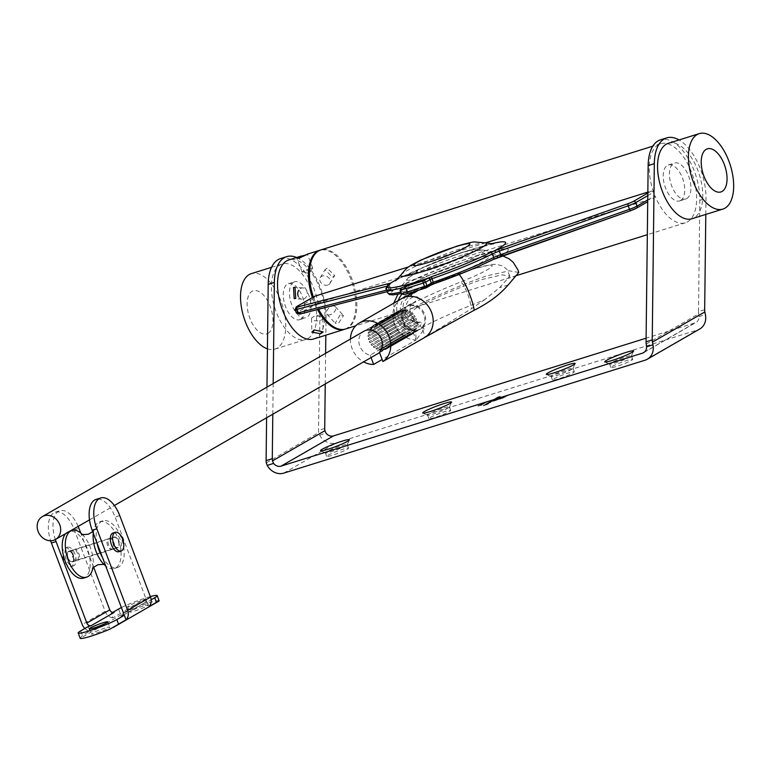 <?xml version="1.0" encoding="UTF-8"?>
<svg xmlns="http://www.w3.org/2000/svg" width="772" height="772" viewBox="0 0 772 772"><rect width="100%" height="100%" fill="white"/><g stroke="black" fill="none" stroke-linecap="round" stroke-linejoin="round"><path stroke-width="0.58" stroke-dasharray="3.86 2.9" d="M686.781 198.549A18.827 9.621 72.6 0 0 689.01 177.126A18.827 9.621 72.6 0 0 674.545 163.046A18.827 9.621 72.6 0 0 673.531 163.49A18.827 9.621 72.6 0 0 671.312 184.904A18.827 9.621 72.6 0 0 685.777 198.993A18.827 9.621 72.6 0 0 686.781 198.549M680.605 200.479A18.827 9.621 72.6 0 0 682.834 179.065A18.827 9.621 72.6 0 0 668.369 164.976A18.827 9.621 72.6 0 0 667.355 165.42A18.827 9.621 72.6 0 0 665.126 186.834A18.827 9.621 72.6 0 0 679.601 200.923A18.827 9.621 72.6 0 0 680.605 200.479M293.572 282.253A18.827 9.621 -107.4 0 1 294.586 281.809A18.827 9.621 -107.4 0 1 309.051 295.898A18.827 9.621 -107.4 0 1 306.822 317.311A18.827 9.621 -107.4 0 1 305.818 317.755A18.827 9.621 -107.4 0 1 291.353 303.666A18.827 9.621 -107.4 0 1 293.572 282.253M300.646 319.241A18.827 9.621 72.6 0 0 302.875 297.828A18.827 9.621 72.6 0 0 288.41 283.739A18.827 9.621 72.6 0 0 287.396 284.183A18.827 9.621 72.6 0 0 285.167 305.596A18.827 9.621 72.6 0 0 299.642 319.685A18.827 9.621 72.6 0 0 300.646 319.241M610.913 362.917A11.676 1.139 -20.7 0 0 609.571 364.046A11.676 1.139 -20.7 0 0 609.658 364.133A11.676 1.139 -20.7 0 0 615.226 362.956A11.676 1.139 -20.7 0 0 630.068 356.925A11.676 1.139 -20.7 0 0 631.39 355.921A11.676 1.139 -20.7 0 0 631.409 355.796A11.676 1.139 -20.7 0 0 625.754 356.886A11.676 1.139 -20.7 0 0 610.913 362.917M552.482 375.404A11.676 1.139 -20.7 0 0 551.131 376.543A11.676 1.139 -20.7 0 0 551.227 376.62A11.676 1.139 -20.7 0 0 556.795 375.443A11.676 1.139 -20.7 0 0 571.627 369.421A11.676 1.139 -20.7 0 0 572.959 368.408A11.676 1.139 -20.7 0 0 572.969 368.283A11.676 1.139 -20.7 0 0 567.314 369.383A11.676 1.139 -20.7 0 0 552.482 375.404M428.914 414.024A11.676 1.139 -20.7 0 0 427.572 415.162A11.676 1.139 -20.7 0 0 427.659 415.249A11.676 1.139 -20.7 0 0 433.227 414.072A11.676 1.139 -20.7 0 0 448.069 408.041A11.676 1.139 -20.7 0 0 449.4 407.037A11.676 1.139 -20.7 0 0 449.41 406.912A11.676 1.139 -20.7 0 0 443.755 408.002A11.676 1.139 -20.7 0 0 428.914 414.024M326.71 451.745A11.676 1.139 -20.7 0 0 325.369 452.875A11.676 1.139 -20.7 0 0 325.466 452.961A11.676 1.139 -20.7 0 0 331.034 451.784A11.676 1.139 -20.7 0 0 345.866 445.762A11.676 1.139 -20.7 0 0 347.197 444.749A11.676 1.139 -20.7 0 0 347.207 444.624A11.676 1.139 -20.7 0 0 341.552 445.724A11.676 1.139 -20.7 0 0 326.71 451.745M328.042 455.248A11.676 1.139 159.3 0 1 340.134 450.134A11.676 1.139 159.3 0 1 348.539 448.136A11.676 1.139 159.3 0 1 347.188 449.265A11.676 1.139 159.3 0 1 335.096 454.38A11.676 1.139 159.3 0 1 326.701 456.387A11.676 1.139 159.3 0 1 328.042 455.248M612.235 366.42A11.676 1.139 159.3 0 1 624.336 361.306A11.676 1.139 159.3 0 1 632.731 359.298A11.676 1.139 159.3 0 1 631.39 360.437A11.676 1.139 159.3 0 1 619.289 365.552A11.676 1.139 159.3 0 1 610.893 367.549A11.676 1.139 159.3 0 1 612.235 366.42M430.236 417.536A11.676 1.139 159.3 0 1 442.337 412.412A11.676 1.139 159.3 0 1 450.732 410.414A11.676 1.139 159.3 0 1 449.391 411.544A11.676 1.139 159.3 0 1 437.29 416.668A11.676 1.139 159.3 0 1 428.894 418.665A11.676 1.139 159.3 0 1 430.236 417.536M553.804 378.907A11.676 1.139 159.3 0 1 565.895 373.793A11.676 1.139 159.3 0 1 574.3 371.795A11.676 1.139 159.3 0 1 572.959 372.924A11.676 1.139 159.3 0 1 560.858 378.048A11.676 1.139 159.3 0 1 552.462 380.046A11.676 1.139 159.3 0 1 553.804 378.907M280.545 258.581A45.181 23.092 -107.4 0 1 306.86 274.928A45.181 23.092 -107.4 0 1 319.859 319.077L318.537 430.38A7.527 3.85 72.6 0 0 318.73 432.619L319.637 435.167A15.064 12.863 -120 0 0 336.158 442.906L697.589 329.933A15.064 12.863 60 0 0 699.808 328.968M296.651 257.491A45.181 23.092 -107.4 0 1 326.035 317.147L325.823 335.173M485.221 402.83L481.226 404.335L485.221 402.83M481.091 403.978L483.426 403.129L483.812 403.65L485.646 402.492L481.226 404.335M487.016 403.631L491.204 402.328L486.814 403.756M491.349 401.768L488.222 402.926L491.349 401.768M493.009 400.88L489.477 401.787L493.279 400.398L494.398 399.751L491.918 400.378L494.003 399.886L490.596 401.141L493.009 400.88L488.087 402.579L488.917 402.936L493.665 400.224L490.731 401.498L493.134 401.208M496.415 398.854L493.26 400.021L496.415 398.854M496.83 398.333L493.125 399.674L493.955 400.031L496.965 398.69M494.842 399.124L498.509 397.812L494.64 399.24M494.514 398.883L496.078 398.41M495.952 398.053L497.969 397.599L496.753 398.516M496.743 398.024L500.41 396.721L496.541 398.14M496.406 397.792L497.979 397.31M497.853 396.962L499.87 396.499L498.654 397.416M480.686 405.068L477.897 405.821L481.593 404.547L481.921 404.953L480.618 405.541L482.336 404.827L478.032 406.168L481.786 404.605L480.821 405.425M482.336 404.827L481.796 404.432L482.336 404.827M494.534 400.099L493.54 399.877L494.534 400.099M493.472 400.34L494.003 399.886L493.472 400.34M486.987 403.476L485.405 404.123L488.579 402.955L485.54 404.47L487.441 404.046L488.715 403.302L486.389 404.374L485.752 404.017L487.113 403.824M485.54 404.47L486.254 404.47L485.54 404.47M488.637 403.505L488.579 402.955L488.637 403.505M502.205 398.42L507.667 395.679L497.583 399.066L506.48 396.161L504.55 397.271L494.958 400.639L503.537 397.58L505.033 396.76L500.507 398.178L493.781 401.122L503.991 397.686M486.929 402.038L483.262 403.187L486.582 402.241M480.686 404.335L484.083 403.824L479.769 405.175L484.083 403.824L483.523 403.438L480.811 404.692M479.769 405.175L480.271 405.213L479.769 405.175M481.834 404.605L482.239 404.181L481.699 404.277M483.59 405.609L487.47 404.451L483.388 405.725M704.672 309.688L698.496 311.618A7.527 3.85 72.6 0 0 698.689 313.857L699.007 316.597A7.527 6.427 60 0 1 696.045 322.445A7.527 6.427 60 0 1 694.935 322.928L646.096 338.194M705.801 214.423L705.994 198.385A45.181 23.092 72.6 0 0 679.032 139.944M698.496 311.618L699.818 200.315A45.181 23.092 72.6 0 0 686.819 156.166A45.181 23.092 72.6 0 0 660.504 139.819M272.805 414.197L273.172 383.559M325.601 353.335L325.244 383.964M266.61 417.768L266.967 387.129M493.125 399.674L493.819 399.684L493.125 399.674M493.501 399.549L495.991 399.163L493.501 399.549M495.334 398.806L495.991 399.163L495.334 398.806M498.374 397.464L497.477 397.58L498.374 397.464M496.628 398.169L494.707 398.767M500.275 396.364L499.378 396.49L500.275 396.364M498.529 397.069L496.608 397.677M488.087 402.579L488.782 402.579L488.087 402.579M488.464 402.453L490.953 402.067L488.464 402.453M490.297 401.71L490.953 402.067L490.297 401.71M486.678 403.399L491.002 402.444M491.069 401.971L486.881 403.283M486.254 404.017L485.752 404.017L486.254 404.017M486.64 403.891L487.885 403.177L486.775 404.248L488.28 403.611L486.775 404.248M503.855 397.339L505.313 397.04M505.187 396.683L507.667 395.679M507.532 395.332L501.24 397.686M501.105 397.339L499.378 398.333M499.252 397.985L497.583 399.066M497.448 398.709L496.126 399.771M495.991 399.413L495.74 399.993M495.605 399.645L496.502 399.751M496.367 399.404L496.888 399.529M496.753 399.182L498.616 398.728M498.48 398.381L500.816 397.937M500.69 397.58L506.48 396.161M506.345 395.814L504.55 397.271M504.425 396.924L502.823 398.072M502.688 397.725L500.623 398.873M500.497 398.516L494.958 400.639M494.833 400.292L495.537 400.311M495.402 399.964L500.034 398.902M499.899 398.555L501.366 398.468M501.231 398.111L502.524 398.024M502.398 397.667L503.537 397.58M503.402 397.233L504.396 397.126M504.27 396.779L505.033 396.76M504.898 396.412L504.039 397.069M503.913 396.721L503.315 397.493M503.18 397.136L502.823 397.744M502.688 397.397L502.234 398.005M502.099 397.648L501.53 398.265M501.404 397.918L500.777 398.516M500.642 398.169L499.87 398.806M499.735 398.448L501.482 397.87M501.356 397.522L500.507 398.178M500.372 397.821L498.886 399.105M498.76 398.757L495.363 400.205M495.228 399.857L493.781 401.122M493.646 400.774L500.208 399.114M500.073 398.757L502.07 398.062M486.447 401.894L487.132 402.029M486.997 401.681L487.547 401.797M487.412 401.44L483.465 403.071M483.127 402.839L486.794 401.691M483.156 403.273L483.677 403.293L483.156 403.273M485.212 402.627L483.745 403.476L485.212 402.627M482.346 403.881L481.699 403.978L482.346 403.881M480.059 404.692L481.931 404.489L480.059 404.692M482.21 404.017L483.648 403.959L482.21 404.017M483.253 405.377L487.47 404.451M487.344 404.094L488.57 403.814M488.329 403.109L488.145 403.949M488.02 403.602L487.257 404.46M487.122 404.113L485.993 404.856M485.868 404.509L486.891 404.345M486.756 403.988L486.476 404.47M486.341 404.123L485.578 404.991M485.443 404.634L483.455 405.261M668.369 143.283A39.536 20.207 -107.4 0 1 698.747 172.851A39.536 20.207 -107.4 0 1 694.067 217.829A39.536 20.207 -107.4 0 1 691.953 218.756M267.99 333.369A22.591 11.551 72.6 0 0 270.229 306.465A22.591 11.551 72.6 0 0 252.097 291.305A22.591 11.551 72.6 0 0 249.858 318.209A22.591 11.551 72.6 0 0 267.99 333.369M267.421 348.828A39.536 20.207 72.6 0 0 274.928 349.108A39.536 20.207 72.6 0 0 277.042 348.172A39.536 20.207 72.6 0 0 281.712 303.203A39.536 20.207 72.6 0 0 251.334 273.635M307.932 338.522A39.536 20.207 72.6 0 0 312.602 293.553A39.536 20.207 72.6 0 0 282.224 263.976A39.536 20.207 72.6 0 0 280.111 264.902A39.536 20.207 72.6 0 0 275.44 309.881A39.536 20.207 72.6 0 0 305.818 339.448A39.536 20.207 72.6 0 0 307.932 338.522M298.291 296.323A5.645 4.757 -85.7 0 0 302.084 299.198A5.645 4.757 -85.7 0 0 303.608 299.015A5.645 4.757 -85.7 0 0 307.256 293.013A5.645 4.757 -85.7 0 0 302.933 287.927A5.645 4.757 -85.7 0 0 301.408 288.11A5.645 4.757 -85.7 0 0 298.687 290.311M313.963 316.607A5.645 2.393 178.8 0 0 313.596 316.732A5.645 2.393 178.8 0 0 311.55 318.633A5.645 2.393 178.8 0 0 314.6 320.679A5.645 2.393 178.8 0 0 320.419 320.409A5.645 2.393 178.8 0 0 322.841 318.392A5.645 2.393 178.8 0 0 320.708 316.578A5.645 2.393 178.8 0 0 313.963 316.607M330.271 314.735A5.645 3.281 137.5 0 1 326.99 314.272A5.645 3.281 137.5 0 1 327.367 309.919A5.645 3.281 137.5 0 1 332.057 306.185A5.645 3.281 137.5 0 1 335.328 306.648A5.645 3.281 137.5 0 1 334.961 311A5.645 3.281 137.5 0 1 330.271 314.735M340.114 314.995L335.193 323.227L338.329 323.545L343.521 315.594L340.114 314.995M327.791 285.08A5.645 4.42 30.9 0 1 321.49 283.285A5.645 4.42 30.9 0 1 320.264 277.63A5.645 4.42 30.9 0 1 322.435 275.99A5.645 4.42 30.9 0 1 328.727 277.785A5.645 4.42 30.9 0 1 329.953 283.44A5.645 4.42 30.9 0 1 327.791 285.08M327.125 268.135L325.002 269.717L332.481 277.235L334.691 275.517L327.125 268.135M309.948 268.627A5.645 0.55 -20.7 0 0 304.631 270.625A5.645 0.55 -20.7 0 0 302.122 272.091A5.645 0.55 -20.7 0 0 302.219 272.149A5.645 0.55 -20.7 0 0 304.853 271.561A5.645 0.55 -20.7 0 0 312.65 268.212A5.645 0.55 -20.7 0 0 312.689 268.096A5.645 0.55 -20.7 0 0 309.948 268.627M313.586 338.995A41.418 21.172 72.6 0 0 315.796 338.02A41.418 21.172 72.6 0 0 320.698 290.909A41.418 21.172 72.6 0 0 288.873 259.923M312.38 297.558A41.418 21.172 72.6 0 0 317.514 309.553M344.988 329.161A41.418 21.172 72.6 0 0 346.696 328.361A41.418 21.172 72.6 0 0 351.762 281.751A41.418 21.172 72.6 0 0 320.283 250.118M647.737 199.938L654.965 195.779A41.418 21.172 72.6 0 0 685.304 222.809A41.418 21.172 72.6 0 0 691.625 172.503A41.418 21.172 72.6 0 0 660.591 143.737A41.418 21.172 72.6 0 0 653.633 192.267L647.795 195.644M345.509 329.017A41.418 21.172 72.6 0 0 351.82 278.721A41.418 21.172 72.6 0 0 320.795 249.945M313.335 297.008A41.418 21.172 72.6 0 0 313.837 298.484L314.773 296.216M647.824 193.077L651.491 190.964L647.833 192.112M485.636 242.804L408.842 266.813M651.491 190.964L653.633 192.267M654.965 195.779L654.135 197.979L317.427 303.222L315.159 301.987A41.418 21.172 72.6 0 0 318.575 309.282M647.718 201.714L636.176 208.334M404.451 294.634L409.199 291.855L408.234 291.787A62.03 6.051 159.3 0 1 393.054 290.812L393.035 290.291A1.882 1.814 -90.2 0 1 392.379 290.417L392.379 290.417A1.882 1.814 -90.2 0 1 390.68 289.22L390.622 289.654A64.008 6.244 -20.7 0 0 387.805 293.003M386.714 290.118L389.03 289.519A7.527 0.733 159.3 0 1 390.68 289.22L389.358 285.717A1.882 1.814 -90.2 0 1 389.31 284.472M386.473 289.49A64.008 6.244 159.3 0 1 389.3 286.151L389.358 285.717A7.527 0.733 -20.7 0 0 387.708 286.016L387.496 286.074M431.075 285.022A64.008 6.244 -20.7 0 1 419.505 288.805A64.008 6.244 -20.7 0 1 409.199 291.855A1.882 1.814 48.5 0 1 406.815 290.706L404.962 287.155A64.008 6.244 159.3 0 1 400.822 288.217M400.07 290.34L405.31 287.319L406.815 290.706L406.294 290.668A64.008 6.244 -20.7 0 1 400.716 292.067M405.667 285.389A1.882 1.612 60 0 0 405.31 287.319L404.962 287.155A1.882 1.341 -105 0 1 404.837 285.833M406.024 285.138L405.966 285.196A1.882 1.814 48.5 0 0 405.493 287.203L404.962 287.155M408.234 291.787A1.882 1.341 -105 0 1 407.992 291.893L405.522 287.136L405.966 285.196A1.882 1.814 48.5 0 1 405.985 285.167M414.709 321.596L424.098 329.393L416.089 339.969L415.683 330.937L405.532 328.775L402.473 318.016C403.602 314.156 406.641 311 411.582 308.53L419.669 306.002C414.4 308.578 411.495 311.705 410.955 315.372L414.68 321.432A48.954 4.777 -20.7 0 0 414.709 321.596A48.954 4.777 -20.7 0 0 416.04 322.146A48.954 4.777 -20.7 0 0 417.372 322.136A79.159 7.72 159.3 0 1 419.524 322.117A79.159 7.72 159.3 0 1 421.686 323.005A79.159 7.72 159.3 0 1 412.576 330.686L370.145 355.149A13.182 11.252 60 0 1 359.781 345.991A13.182 11.252 60 0 1 364.008 331.198L373.175 325.919A13.182 11.252 -120 0 0 372.683 326.218L398.477 311.348A13.182 11.252 60 0 1 398.97 311.039A13.182 11.252 60 0 1 399.491 310.769L398.477 311.348M419.669 306.002C438.274 296.361 459.089 287.522 482.104 279.474L502.089 274.842L509.877 276.067L499.658 287.638L484.97 299.459A48.954 4.777 159.3 0 1 470.544 305.509A79.159 7.72 -20.7 0 0 421.85 327.791L379.409 352.254M484.97 299.459L471.702 308.588L425.353 337.075L421.85 327.791A13.182 11.252 60 0 0 423.838 314.773A13.182 11.252 60 0 0 408.388 305.886A13.182 11.252 -120 0 0 406.439 306.735A13.182 11.252 -120 0 0 402.212 321.538A13.182 11.252 -120 0 0 412.576 330.686L416.089 339.969L382.159 359.52M518.745 272.468L509.298 270.827L486.013 276.077C458.172 286.026 433.362 296.834 411.582 308.53M350.43 339.024A22.591 19.29 -120 0 0 352.051 348.413A22.591 19.29 60 0 0 363.593 361.856M370.145 355.149L371.052 357.561M395.119 314.715L369.585 329.499A13.182 11.252 -120 0 0 369.026 330.58L369.479 329.451L394.974 314.754L394.83 315.709A13.182 11.252 60 0 1 395.38 314.629M394.83 315.709L369.026 330.58L369.479 329.451M394.974 314.754L394.646 315.632L369.093 330.358M396.904 312.428L371.371 327.251A13.182 11.252 -120 0 0 370.56 328.11L371.11 327.145L396.576 312.467L396.364 313.239A13.182 11.252 60 0 1 397.175 312.38M396.364 313.239L370.56 328.11L371.11 327.145M396.576 312.467L370.666 327.878M373.687 325.639A13.182 11.252 -120 0 0 373.175 325.919L399.491 310.769L373.667 325.504M372.683 326.218L373.272 325.437M398.728 310.769L372.818 325.996M376.389 324.761A13.182 11.252 -120 0 0 375.24 325.022L401.035 310.151A13.182 11.252 60 0 1 402.183 309.881L376.379 324.587M401.286 309.755L375.829 324.433M379.293 324.665A13.182 11.252 -120 0 0 378.077 324.607L379.293 324.665L405.097 309.794L403.881 309.736A13.182 11.252 60 0 1 405.097 309.794L379.313 324.472M404.084 309.504L378.618 324.182M382.237 325.369A13.182 11.252 -120 0 0 381.03 324.983L382.237 325.369L408.031 310.498L406.834 310.112A13.182 11.252 60 0 1 408.031 310.498L382.285 325.157M406.95 310.026L381.474 324.713M385.016 326.826A13.182 11.252 -120 0 0 383.896 326.141L385.016 326.826L410.81 311.956L409.7 311.27A13.182 11.252 60 0 1 410.81 311.956L385.093 326.604M391.462 337.769A13.182 11.252 -120 0 0 391.269 336.457L417.073 321.577A13.182 11.252 60 0 1 417.256 322.899L417.073 321.577L391.52 336.476L391.462 337.769L417.256 322.899L391.674 337.596M390.999 342.681L390.584 343.839A13.182 11.252 -120 0 0 390.999 342.681L416.803 327.801A13.182 11.252 60 0 1 416.388 328.968L391.028 343.656M390.584 343.839L416.397 329.007L416.803 327.801L391.201 342.749L390.844 343.733L416.397 329.007M387.949 347.583L413.753 332.703A13.182 11.252 60 0 1 412.837 333.436L387.033 348.307A13.182 11.252 -120 0 0 387.949 347.583L387.033 348.307M375.24 325.022L400.967 310.083M381.03 324.983L406.815 310.103M387.467 328.94A13.182 11.252 -120 0 0 386.502 328.003L412.306 313.123A13.182 11.252 60 0 1 413.271 314.069L412.306 313.123L386.772 327.917L387.467 328.94L413.271 314.069L387.583 328.718M390.796 334.594A13.182 11.252 -120 0 0 390.314 333.321L416.118 318.45A13.182 11.252 60 0 1 416.59 319.724L416.118 318.45L390.574 333.321L390.796 334.594L416.59 319.724L390.979 334.392M389.435 331.584A13.182 11.252 -120 0 0 388.692 330.445L414.487 315.574A13.182 11.252 60 0 1 415.23 316.713L414.487 315.574L388.963 330.397L389.435 331.584L415.23 316.713L389.59 331.371M383.896 326.141L409.7 311.27L384.157 326.016M378.077 324.607L403.843 309.688M410.308 334.691L384.514 349.562A13.182 11.252 -120 0 0 385.595 349.137L411.399 334.266A13.182 11.252 60 0 1 410.308 334.691L411.399 334.266M389.792 345.383L415.597 330.512A13.182 11.252 60 0 1 414.902 331.487L415.597 330.512L414.931 331.564L389.107 346.358A13.182 11.252 -120 0 0 389.792 345.383L389.107 346.358M391.385 340.915A13.182 11.252 -120 0 0 391.51 339.641L417.305 324.761A13.182 11.252 60 0 1 417.189 326.045L417.305 324.761L391.732 339.69L391.385 340.915L417.189 326.045L391.636 340.78M418.511 329.933A13.182 11.252 -120 0 0 420.45 329.084A13.182 11.252 -120 0 0 424.204 313.142A13.182 11.252 -120 0 0 409.237 305.394A13.182 11.252 -120 0 0 407.288 306.243A13.182 11.252 -120 0 0 403.544 322.185A13.182 11.252 -120 0 0 418.511 329.933M405.377 335.386L379.892 350.073L378.734 349.745A13.182 11.252 -120 0 0 379.959 349.967L405.754 335.096A13.182 11.252 60 0 1 404.538 334.874L405.754 335.096M379.978 349.996L405.532 335.27L404.509 335.077L378.734 349.745L404.538 334.874M399.8 332.906L374.266 347.68L373.214 346.85A13.182 11.252 -120 0 0 374.266 347.68L400.06 332.8A13.182 11.252 60 0 1 399.018 331.979L400.06 332.8M398.921 332.211L373.214 346.85L399.018 331.979M395.467 327.975L369.933 342.826L369.315 341.61A13.182 11.252 -120 0 0 369.933 342.826L395.727 327.955A13.182 11.252 60 0 1 395.119 326.739L395.727 327.955M394.946 326.952L369.315 341.61L395.119 326.739M393.595 321.702L368.032 336.611L367.993 335.309A13.182 11.252 -120 0 0 368.032 336.611L393.826 321.741A13.182 11.252 60 0 1 393.797 320.428L393.826 321.741M393.566 320.592L367.993 335.309L393.797 320.428M368.427 332.221L393.981 317.495L393.749 318.537L368.167 333.475L368.437 332.24A13.182 11.252 -120 0 0 368.167 333.475L393.961 318.604A13.182 11.252 60 0 1 394.231 317.369L368.379 332.25L394.231 317.369M394.174 324.915L368.63 339.796L368.292 338.493A13.182 11.252 -120 0 0 368.63 339.796L394.434 324.925A13.182 11.252 60 0 1 394.096 323.622L394.434 324.925M393.894 323.806L368.292 338.493L394.096 323.622M397.377 330.696L371.853 345.509L370.994 344.457A13.182 11.252 -120 0 0 371.853 345.509L397.648 330.638A13.182 11.252 60 0 1 396.789 329.586L397.648 330.638M396.654 329.808L370.994 344.457L396.789 329.586M402.579 334.459L377.025 349.195L375.858 348.654A13.182 11.252 -120 0 0 377.025 349.195L402.82 334.324A13.182 11.252 60 0 1 401.652 333.784L402.82 334.324M401.594 334.006L375.858 348.654L401.652 333.784M407.491 335.183L381.686 350.054L382.931 350.005L381.686 350.054A13.182 11.252 -120 0 0 382.873 349.948L408.678 335.077A13.182 11.252 60 0 1 407.491 335.183L408.678 335.077M381.928 350.092L407.481 335.366L382.931 350.005M384.765 349.571L411.244 334.479L385.691 349.214M413.628 332.935L387.303 348.278L412.856 333.552M415.51 330.734L389.377 346.29L414.931 331.564M72.597 554.75A9.795 5.008 72.6 0 0 65.263 547.946A9.795 5.008 72.6 0 0 63.767 559.835A9.795 5.008 72.6 0 0 71.101 566.638A9.795 5.008 72.6 0 0 72.597 554.75M74.913 554.026A9.795 5.008 72.6 0 0 67.579 547.223A9.795 5.008 72.6 0 0 66.083 559.111A9.795 5.008 72.6 0 0 73.417 565.915A9.795 5.008 72.6 0 0 74.913 554.026M68.119 557.934A5.269 2.692 -107.4 0 1 68.93 551.536A5.269 2.692 -107.4 0 1 72.877 555.193A5.269 2.692 -107.4 0 1 72.066 561.601A5.269 2.692 -107.4 0 1 68.119 557.934M113.532 543.739A5.269 2.692 -107.4 0 1 114.333 537.341A5.269 2.692 -107.4 0 1 118.28 541.008A5.269 2.692 -107.4 0 1 117.479 547.406A5.269 2.692 -107.4 0 1 113.532 543.739M118.83 551.719A9.795 5.008 72.6 0 0 120.326 539.831A9.795 5.008 72.6 0 0 112.992 533.027M118.454 540.902A5.645 2.885 -107.4 0 1 117.595 547.763A5.645 2.885 -107.4 0 1 113.359 543.845A5.645 2.885 -107.4 0 1 114.227 536.984A5.645 2.885 -107.4 0 1 118.454 540.902M113.822 542.349A5.645 2.885 -107.4 0 1 112.963 549.21A5.645 2.885 -107.4 0 1 108.727 545.293A5.645 2.885 -107.4 0 1 109.585 538.431A5.645 2.885 -107.4 0 1 113.822 542.349M72.587 556.583A5.645 2.885 72.6 0 0 76.814 560.511A5.645 2.885 72.6 0 0 77.683 553.649A5.645 2.885 72.6 0 0 73.446 549.732A5.645 2.885 72.6 0 0 72.587 556.583M67.955 558.031A5.645 2.885 72.6 0 0 72.182 561.958A5.645 2.885 72.6 0 0 73.041 555.097A5.645 2.885 72.6 0 0 68.814 551.179A5.645 2.885 72.6 0 0 67.955 558.031M105.011 628.041A9.795 0.955 -20.7 0 0 95.786 631.515A9.795 0.955 -20.7 0 0 91.443 634.053A9.795 0.955 -20.7 0 0 96.182 633.136A9.795 0.955 -20.7 0 0 105.407 629.663A9.795 0.955 -20.7 0 0 109.759 627.125A9.795 0.955 -20.7 0 0 105.011 628.041M143.206 606.03A9.795 0.955 -20.7 0 0 133.981 609.504A9.795 0.955 -20.7 0 0 129.638 612.032A9.795 0.955 -20.7 0 0 134.376 611.115A9.795 0.955 -20.7 0 0 143.602 607.641A9.795 0.955 -20.7 0 0 147.954 605.113A9.795 0.955 -20.7 0 0 143.206 606.03M141.218 600.77A9.795 0.955 -20.7 0 0 131.993 604.244A9.795 0.955 -20.7 0 0 127.65 606.773A9.795 0.955 -20.7 0 0 132.388 605.856A9.795 0.955 -20.7 0 0 141.614 602.382A9.795 0.955 -20.7 0 0 145.966 599.854A9.795 0.955 -20.7 0 0 141.218 600.77M150.337 596.573A22.031 2.152 -20.7 0 0 146.564 597.692A22.031 2.152 -20.7 0 0 121.407 607.554M159.215 600.867L159.157 600.79A22.031 2.152 -20.7 0 0 148.552 602.951A22.031 2.152 -20.7 0 0 129.194 610.15L120.278 613.586L112.808 617.889L111.091 613.364L114.188 612.399M88.182 626.574L89.89 631.1L82.421 635.404L80.23 638.376L129.194 610.15M148.948 606.599L147.24 602.073L151.177 599.796M122.275 615.641L144.152 603.038L147.24 602.073M112.664 612.466L111.091 613.364M144.152 603.038A3.763 3.213 -120 0 0 144.702 602.787A3.763 3.213 -120 0 0 145.908 598.561L115.115 517.057A25.418 12.989 72.6 0 0 96.075 499.407M84.833 628.504A9.409 8.038 -120 0 0 89.89 631.1M78.175 526.379A25.418 12.989 72.6 0 0 59.936 510.707A25.418 12.989 72.6 0 0 55.343 539.541M112.808 617.889A9.409 8.038 60 0 1 105.137 611.308L74.344 529.804A25.418 12.989 72.6 0 0 55.294 512.154A25.418 12.989 72.6 0 0 50.634 540.757M93.673 567.266L80.713 532.96M82.141 534.224A24.472 12.506 -107.4 0 1 84.322 536.617A24.472 12.506 -107.4 0 1 90.334 547.454A24.472 12.506 -107.4 0 1 93.219 565.094A24.472 12.506 -107.4 0 1 92.794 568.298M65.697 533.577A24.472 12.506 -107.4 0 1 68.911 531.416A24.472 12.506 -107.4 0 1 87.246 548.419A24.472 12.506 -107.4 0 1 83.511 578.141M93.258 533.056A24.472 12.506 -107.4 0 1 99.8 521.766A24.472 12.506 -107.4 0 1 118.135 538.769A24.472 12.506 -107.4 0 1 114.41 568.481A24.472 12.506 -107.4 0 1 105.696 565.982M97.002 542.977A24.472 12.506 -107.4 0 1 102.888 520.801A24.472 12.506 -107.4 0 1 121.223 537.804A24.472 12.506 -107.4 0 1 117.498 567.516A24.472 12.506 -107.4 0 1 102.454 557.413M78.763 553.312A5.645 2.885 -107.4 0 1 77.895 560.173A5.645 2.885 -107.4 0 1 73.668 556.245A5.645 2.885 -107.4 0 1 74.527 549.394A5.645 2.885 -107.4 0 1 78.763 553.312M112.741 542.687A5.645 2.885 -107.4 0 1 111.882 549.548A5.645 2.885 -107.4 0 1 107.646 545.63A5.645 2.885 -107.4 0 1 108.505 538.769A5.645 2.885 -107.4 0 1 112.741 542.687M326.035 317.147L319.859 319.077M283.729 473.13L336.158 442.906M645.151 360.167L697.589 329.933M266.292 462.843L318.73 432.619M644.591 351.945L694.935 322.928M646.251 344.08L698.689 313.857M699.818 200.315L705.994 198.385M324.713 428.45L318.537 430.38M319.637 435.167L326.025 433.179M699.007 316.597L705.386 314.6M464.387 254.393A41.418 4.043 159.3 0 1 483.938 250.147A41.418 4.043 159.3 0 1 468.179 260.28A41.418 4.043 159.3 0 1 427.041 275.922A41.418 4.043 159.3 0 1 407.114 279.184A41.418 4.043 159.3 0 1 464.387 254.393M387.274 291.613L390.97 290.668A9.409 0.917 -20.7 0 1 393.035 290.291A64.008 6.244 159.3 0 1 477.221 255.542A64.008 6.244 159.3 0 1 497.448 257.655A9.409 0.917 -20.7 0 1 497.525 257.616M430.805 269.486A30.127 2.943 159.3 0 1 419.678 269.38A30.127 2.943 159.3 0 1 457.97 253.824A30.127 2.943 159.3 0 1 469.096 253.93A30.127 2.943 159.3 0 1 430.805 269.486M400.784 275.102A45.934 4.487 159.3 0 1 464.3 247.609A45.934 4.487 159.3 0 1 485.993 242.9M397.503 279.213A64.008 6.244 159.3 0 1 474.568 248.526A64.008 6.244 159.3 0 1 491.166 243.817M315.159 301.987L297.259 312.303L295.937 308.8L313.837 298.484M300.269 313.963A5.645 0.55 159.3 0 1 299.468 313.577L317.427 303.222M390.97 290.668A1.882 1.399 -104.4 0 1 390.777 290.735A1.882 1.399 -104.4 0 1 389.03 289.519L387.708 286.016A1.882 1.399 -104.4 0 1 387.669 285.891M408.842 292.096A1.882 1.612 60 0 1 406.632 290.832L401.392 293.852M430.921 285.1L425.864 287.937M295.068 309.533A7.527 0.733 159.3 0 1 295.937 308.8A1.882 1.612 60 0 1 296.535 306.687M299.468 313.577A1.882 1.612 60 0 1 297.259 312.303A7.527 0.733 -20.7 0 0 296.39 313.036M401.276 293.553L407.992 291.893A1.882 1.341 -105 0 1 406.294 290.668M393.054 290.812A1.882 1.766 54.2 0 1 390.622 289.654M389.3 286.151A1.882 1.766 54.2 0 1 389.879 284.048M418.54 325.205L417.372 322.136A13.182 12.497 86.4 0 1 406.555 313.789A13.182 12.497 86.4 0 1 413.522 296.718A84.804 8.28 159.3 0 1 408.388 305.886A84.804 8.28 -20.7 0 1 460.556 282.021A13.182 2.403 68.3 0 1 467.9 294.615A13.182 2.403 68.3 0 1 470.544 305.509L471.702 308.588M413.522 296.718A43.3 4.227 159.3 0 1 425.353 287.338A43.3 4.227 159.3 0 1 471.19 269.679A43.3 4.227 159.3 0 1 491.803 266.572A43.3 4.227 159.3 0 1 460.556 282.021M417.7 290.504A84.804 8.28 159.3 0 1 457.246 273.249A43.3 4.227 -20.7 0 0 487.508 256.372A43.3 4.227 -20.7 0 0 436.248 272.391A43.3 4.227 -20.7 0 0 410.212 287.956A22.591 21.423 86.4 0 0 401.739 294.364M412.721 292.057A84.804 8.28 -20.7 0 0 410.212 287.956M401.739 298.581A22.591 19.29 -120 0 0 394.492 323.95A22.591 19.29 60 0 0 416.089 339.969M457.246 273.249A22.591 4.121 68.3 0 1 459.089 274.485M398.198 300.626A22.591 21.423 86.4 0 0 398.255 317.224A22.591 21.423 -93.6 0 0 410.675 330.098M508.15 284.993L499.658 287.638M516.564 275.72L508.478 278.248M402.473 318.016L410.955 315.372M118.56 609.06L120.278 613.586M80.713 630.878L82.421 635.404M159.157 600.79L110.203 629.006M119.747 515.609L115.115 517.057M145.908 598.561L122.999 611.771M74.344 529.804L78.976 528.357M105.137 611.308L82.218 624.519M668.369 164.976L674.545 163.046M288.41 283.739L294.586 281.809M609.658 364.133L604.843 361.981M551.227 376.62L546.412 374.478M427.659 415.249L422.844 413.097M325.466 452.961L320.65 450.819M347.207 444.624L348.539 448.136M631.409 355.796L632.731 359.298M449.41 406.912L450.732 410.414M572.969 368.283L574.3 371.795M643.616 352.669L696.045 322.445M551.131 376.543L552.462 380.046M427.572 415.162L428.894 418.665M609.571 364.046L610.893 367.549M325.369 452.875L326.701 456.387M347.197 444.749L349.388 439.953M449.4 407.037L451.591 402.241M572.959 368.408L575.15 363.612M631.39 355.921L633.59 351.125M299.642 319.685L305.818 317.755M679.601 200.923L685.777 198.993M271.551 267.315L282.224 263.976M274.928 349.108L305.818 339.448M302.084 299.198L294.18 298.6M320.708 316.578L317.128 315.439L313.596 316.732M311.55 318.633L311.84 332.163M326.99 314.272L335.193 323.227M320.264 277.63L325.002 269.717M312.65 268.212L308.597 273.249L302.219 272.149M302.122 272.091L296.853 258.166M312.689 268.096L307.42 254.171M329.953 283.44L334.691 275.517M335.328 306.648L343.521 315.594M322.841 318.392L323.13 331.921M302.933 287.927L295.029 287.338M483.938 250.147C489.544 251.334 493.057 251.73 494.476 251.315L475.205 256.42C446.39 264.555 396.325 287.483 399.973 287.02C400.562 287.136 402.945 284.521 407.114 279.184C410.704 274.707 411.727 272.921 422.786 267.508L458.973 253.38C472.097 249.443 474.539 249.626 474.626 249.568L483.938 250.147M493.617 243.827L472.956 249.231C442.742 257.752 391.375 281.539 395.669 280.844M660.591 143.737L652.813 146.169M685.304 222.809L647.332 234.678M516.922 275.44L355.728 325.823M387.283 291.633L392.379 290.417L390.97 289.288L389.648 285.785L389.985 283.971M419.524 322.117C418.993 323.912 415.973 321.393 410.453 314.58C408.378 303.541 412.48 304.052 412.316 302.894L364.008 331.198M509.877 276.067L506.924 269.409L502.9 266.07L496.454 264.256L491.571 264.468L471.895 269.37C442.964 279.918 408.745 290.108 403.38 303.772C401.604 314.252 405.821 320.38 416.04 322.146M502.476 255.783L494.524 254.808L483.282 256.449L457.294 264.304L432.899 273.645L412.036 283.324L403.495 288.67L397.927 294.238M393.768 303.174L394.666 316.501C396.837 321.963 400.465 326.054 405.532 328.775M424.098 329.393L421.686 323.005M406.149 295.782L402.781 300.144C402.395 300.81 398.342 306.87 401.652 317.91C406.699 328.428 412.914 329.779 412.277 329.644L415.683 330.937M369.383 329.49L394.849 314.812M371.004 327.193L396.461 312.515M373.156 325.485L398.613 310.817M375.713 324.481L401.17 309.804M378.502 324.23L403.978 309.553M381.349 324.771L406.863 310.064M89.523 519.846L114.381 505.515M379.563 352.659L420.45 329.084M399.481 310.769L407.288 306.243M416.089 318.527L416.533 319.714M382.758 350.208L408.224 335.53M385.46 349.571L410.916 334.903M387.833 348.211L413.29 333.533M389.725 346.194L415.191 331.516M414.467 315.632L415.162 316.694M412.287 313.171L413.174 314.05M409.662 311.299L410.723 311.946M406.796 310.132L407.944 310.498M403.843 309.746L405.03 309.804M401.015 310.161L402.144 309.9M370.589 328.081L371.39 327.241M369.074 330.532L369.614 329.48M368.205 333.398L368.466 332.221M368.07 336.524L368.032 335.289M368.659 339.709L368.34 338.493M369.952 342.749L369.383 341.62M371.872 345.451L371.071 344.476M374.295 347.641L373.31 346.869M377.064 349.176L375.945 348.664M379.998 349.957L378.82 349.735M382.902 349.938L381.735 350.044M385.604 349.127L384.533 349.552M413.734 332.722L412.827 333.436M415.558 330.551L414.882 331.506M416.755 327.868L416.359 328.997M417.266 324.848L417.15 326.064M417.034 321.663L417.218 322.908M65.263 547.946L67.579 547.223M68.93 551.536L114.333 537.341M112.963 549.21L117.595 547.763M72.182 561.958L76.814 560.511M89.456 628.794L91.443 634.053M127.65 606.773L129.638 612.032M145.966 599.854L147.954 605.113M107.771 621.865L109.759 627.125M55.294 512.154L59.936 510.707M144.702 602.787L121.793 615.998M68.814 551.179L73.446 549.732M109.585 538.431L114.227 536.984M72.066 561.601L117.479 547.406M71.101 566.638L73.417 565.915M84.322 536.617L81.716 534.031M93.219 565.094L92.553 568.703M70.069 531.059L68.911 531.416M102.087 562.325L104.259 564.718M102.888 520.801L99.8 521.766M111.882 549.548L77.895 560.173M108.505 538.769L74.527 549.394M117.498 567.516L114.41 568.481M93.19 533.848L93.856 530.239L92.727 531.676"/><path stroke-width="1.16" d="M612.206 360.428A15.44 1.505 159.3 0 1 604.843 361.981A15.44 1.505 159.3 0 1 610.98 358.15A15.44 1.505 159.3 0 1 626.121 352.408A15.44 1.505 159.3 0 1 633.59 351.125A15.44 1.505 159.3 0 1 612.206 360.428M553.775 372.915A15.44 1.505 159.3 0 1 546.412 374.478A15.44 1.505 159.3 0 1 552.549 370.637A15.44 1.505 159.3 0 1 567.69 364.895A15.44 1.505 159.3 0 1 575.15 363.612A15.44 1.505 159.3 0 1 553.775 372.915M430.207 411.544A15.44 1.505 159.3 0 1 422.844 413.097A15.44 1.505 159.3 0 1 428.981 409.257A15.44 1.505 159.3 0 1 444.122 403.515A15.44 1.505 159.3 0 1 451.591 402.241A15.44 1.505 159.3 0 1 430.207 411.544M328.003 449.256A15.44 1.505 159.3 0 1 320.65 450.819A15.44 1.505 159.3 0 1 326.788 446.978A15.44 1.505 159.3 0 1 341.928 441.237A15.44 1.505 159.3 0 1 349.388 439.953A15.44 1.505 159.3 0 1 328.003 449.256M266.967 387.129L268.193 284.347A45.181 23.092 -107.4 0 1 278.123 259.643A45.181 23.092 -107.4 0 1 280.545 258.581L286.721 256.651A45.181 23.092 -107.4 0 1 296.651 257.491M273.172 383.559L274.369 282.417A45.181 23.092 -107.4 0 1 284.308 257.713A45.181 23.092 -107.4 0 1 286.721 256.651M679.032 139.944A45.181 23.092 72.6 0 0 666.68 137.889A45.181 23.092 72.6 0 0 654.328 163.654L652.234 339.912A7.527 3.85 72.6 0 0 652.427 342.15L652.948 344.823A15.064 12.863 60 0 1 647.37 359.192A15.064 12.863 60 0 1 645.151 360.167L283.729 473.13A15.064 12.863 60 0 1 267.208 465.4L266.292 462.843A7.527 3.85 -107.4 0 1 266.099 460.604L266.61 417.768M652.427 342.15L704.865 311.927L705.386 314.6A15.064 12.863 60 0 1 699.808 328.968L647.37 359.192M652.948 344.823L646.569 346.821L646.251 344.08A7.527 3.85 -107.4 0 1 646.058 341.842L652.234 339.912M646.569 346.821A7.527 6.427 60 0 1 643.616 352.669A7.527 6.427 60 0 1 642.497 353.151L281.076 466.124A7.527 6.427 60 0 1 273.587 463.403L267.208 465.4M646.096 338.194L333.514 435.9A7.527 6.427 -120 0 1 326.025 433.179L324.906 430.689A7.527 3.85 -107.4 0 1 324.713 428.45L325.244 383.964M266.099 460.604L272.275 458.674A7.527 3.85 72.6 0 0 272.468 460.913L273.587 463.403M704.865 311.927A7.527 3.85 -107.4 0 1 704.672 309.688L705.801 214.423M666.68 137.889L660.504 139.819A45.181 23.092 72.6 0 0 648.152 165.584L646.058 341.842M272.275 458.674L272.805 414.197M325.823 335.173L325.601 353.335M706.187 149.363A22.591 11.551 -107.4 0 1 724.319 164.523A22.591 11.551 -107.4 0 1 722.09 191.427A22.591 11.551 -107.4 0 1 703.958 176.267A22.591 11.551 -107.4 0 1 706.187 149.363M697.145 134.55A39.536 20.207 -107.4 0 1 699.258 133.624A39.536 20.207 -107.4 0 1 729.636 163.201A39.536 20.207 -107.4 0 1 724.956 208.17A39.536 20.207 -107.4 0 1 722.843 209.096A39.536 20.207 -107.4 0 1 692.465 179.529A39.536 20.207 -107.4 0 1 697.145 134.55M722.843 209.096L691.953 218.756A39.536 20.207 -107.4 0 1 661.575 189.179A39.536 20.207 -107.4 0 1 666.255 144.21A39.536 20.207 -107.4 0 1 668.369 143.283L699.258 133.624M271.551 267.315L251.334 273.635A39.536 20.207 72.6 0 0 249.221 274.562A39.536 20.207 72.6 0 0 242.553 312.757A39.536 20.207 72.6 0 0 267.421 348.828M298.687 290.311A5.645 4.757 -85.7 0 0 298.291 296.323M295.724 298.426L294.18 298.6L293.524 287.512L295.029 287.338L295.724 298.426M320.708 333.707L311.84 332.163L314.252 329.905L323.13 331.921L320.708 333.707M299.69 257.896C296.988 258.572 296.245 258.446 297.471 257.52L306.735 254.625L299.69 257.896M296.853 258.166L297.471 257.52M301.755 255.899L288.873 259.923A41.418 21.172 72.6 0 0 286.663 260.897A41.418 21.172 72.6 0 0 281.761 308.009A41.418 21.172 72.6 0 0 313.586 338.995L344.476 329.335A41.418 21.172 72.6 0 0 344.988 329.161M320.283 250.118A41.418 21.172 72.6 0 0 319.762 250.273A41.418 21.172 72.6 0 0 317.553 251.247A41.418 21.172 72.6 0 0 312.38 297.558M317.514 309.553A41.418 21.172 72.6 0 0 344.476 329.335M630.434 210.766L492.961 259.585A62.03 6.051 159.3 0 1 434.404 283.613L431.075 285.022A1.882 1.264 -115.8 0 0 431.239 284.964L431.239 284.964A1.882 1.264 -115.8 0 0 431.654 282.948L433.295 282.224A64.008 6.244 -20.7 0 0 493.723 257.433L497.255 255.908A7.527 0.733 159.3 0 1 500.526 254.673L629.508 209.309L628.186 205.806L499.204 251.17L501.501 256.13L630.473 210.766L629.508 209.309A7.527 0.733 -20.7 0 0 637.054 206.095L647.737 199.938M389.31 284.472A1.882 1.814 -90.2 0 1 390.381 283.276L390.217 283.864A62.242 6.07 -20.7 0 0 405.445 284.849L406.545 284.849A64.008 6.244 -20.7 0 0 416.851 281.79A64.008 6.244 -20.7 0 0 428.431 278.007L431.712 276.637A62.242 6.07 -20.7 0 0 490.461 252.531L494.794 250.639A9.409 0.917 159.3 0 1 498.886 249.095L627.868 203.731A5.645 0.55 -20.7 0 0 633.523 201.318L647.824 193.077M652.813 146.169L320.795 249.945A41.418 21.172 72.6 0 0 313.335 297.008M296.815 306.561A1.882 1.612 60 0 0 296.535 306.687L314.493 296.332L296.815 306.561A5.645 0.55 -20.7 0 0 297.625 306.957L388.326 283.652A9.409 0.917 159.3 0 1 390.381 283.276A64.008 6.244 159.3 0 1 397.503 279.213M647.833 192.112L485.636 242.804M408.842 266.813L314.773 296.216M318.575 309.282A41.418 21.172 72.6 0 0 345.509 329.017L355.728 325.823M425.864 287.937L404.451 294.634L401.392 293.852L400.07 290.34L401.797 287.618L423.423 280.863L428.431 278.007A1.882 1.264 -115.8 0 1 430.332 279.435L425.633 282.127L426.955 285.64L431.345 283.102L430.023 279.599A1.882 1.612 60 0 0 427.813 278.325M498.886 249.095L499.204 251.17A7.527 0.733 -20.7 0 0 495.933 252.405L492.401 253.92A64.008 6.244 159.3 0 1 431.973 278.711L430.332 279.435M495.933 252.405L494.794 250.639A64.008 6.244 159.3 0 0 491.166 243.817M492.961 259.585A1.882 1.399 -116.9 0 0 493.221 259.488L497.486 257.645L497.255 255.908M404.451 294.634L425.97 287.917A1.882 0.965 -107.4 0 1 424.561 286.605L423.239 283.102L400.07 290.34M405.667 285.389A1.882 1.612 60 0 1 405.918 285.206L406.545 284.849A1.882 1.814 48.5 0 0 405.985 285.167M42.344 516.613A13.182 11.252 -120 0 0 38.6 532.555A13.182 11.252 -120 0 0 53.567 540.303A13.182 11.252 -120 0 0 55.507 539.454A13.182 11.252 -120 0 0 59.251 523.512A13.182 11.252 -120 0 0 44.293 515.764A13.182 11.252 -120 0 0 42.344 516.613L364.008 331.198A13.182 11.252 60 0 1 381.397 339.236A13.182 11.252 60 0 1 379.409 352.254L382.922 361.537A22.591 19.29 -120 0 0 389.127 336.824A22.591 19.29 -120 0 0 359.308 323.043A22.591 19.29 -120 0 0 350.43 339.024M382.922 361.537L425.353 337.075L474.191 310.248C488.657 302.962 499.976 294.537 508.15 284.993L518.745 272.468L517.954 269.91L513.158 262.248L508.941 258.726L502.476 255.783M371.052 357.561L373.648 364.432A22.591 19.29 60 0 1 363.593 361.856M382.159 359.52L373.648 364.432M122.642 539.107A9.795 5.008 72.6 0 0 115.308 532.304A9.795 5.008 72.6 0 0 113.812 544.192A9.795 5.008 72.6 0 0 121.146 550.996A9.795 5.008 72.6 0 0 122.642 539.107M115.308 532.304L112.992 533.027A9.795 5.008 72.6 0 0 111.496 544.916A9.795 5.008 72.6 0 0 118.83 551.719L121.146 550.996M103.023 622.782A9.795 0.955 -20.7 0 0 93.798 626.256A9.795 0.955 -20.7 0 0 89.456 628.794A9.795 0.955 -20.7 0 0 94.203 627.877A9.795 0.955 -20.7 0 0 103.419 624.403A9.795 0.955 -20.7 0 0 107.771 621.865A9.795 0.955 -20.7 0 0 103.023 622.782M121.407 607.554A22.031 2.152 -20.7 0 0 118.56 609.06L112.664 612.466M91.27 625.609A3.763 3.213 60 0 1 86.86 623.072L109.769 609.861A3.763 3.213 -120 0 0 114.188 612.399L91.27 625.609L88.182 626.574L80.713 630.878A22.031 2.152 -20.7 0 0 78.175 633.021A22.031 2.152 -20.7 0 0 94.03 629.248A22.031 2.152 -20.7 0 0 116.852 619.588L124.321 615.274L126.029 619.8A9.409 8.038 -120 0 0 127.631 610.324L150.55 597.113L119.747 515.609A25.418 12.989 72.6 0 0 100.707 497.959A25.418 12.989 72.6 0 0 96.838 528.82L127.631 610.324M150.55 597.113A9.409 8.038 60 0 1 148.948 606.599L159.157 600.79M151.177 599.796L154.709 597.76A22.031 2.152 -20.7 0 0 157.237 595.627A22.031 2.152 -20.7 0 0 150.337 596.573M78.175 633.021L80.23 638.376A22.031 2.152 -20.7 0 0 110.203 629.006L126.029 619.8M124.321 615.274L122.275 615.641M113.349 627.385L159.129 600.992L157.237 595.627M100.707 497.959L96.075 499.407A25.418 12.989 72.6 0 0 92.196 530.267L122.999 611.771A3.763 3.213 60 0 1 121.793 615.998A3.763 3.213 60 0 1 121.233 616.239M50.634 540.757A25.418 12.989 72.6 0 0 51.425 543.015L82.218 624.519A9.409 8.038 -120 0 0 84.833 628.504M55.343 539.541A25.418 12.989 72.6 0 0 56.057 541.568L86.86 623.072M80.713 532.96L78.976 528.357A25.418 12.989 72.6 0 0 78.175 526.379M109.769 609.861L93.673 567.266M92.794 568.298A24.472 12.506 -107.4 0 1 86.599 577.176A24.472 12.506 -107.4 0 1 68.264 560.173A24.472 12.506 -107.4 0 1 71.999 530.451A24.472 12.506 -107.4 0 1 82.141 534.224M86.599 577.176L83.511 578.141A24.472 12.506 -107.4 0 1 65.176 561.138A24.472 12.506 -107.4 0 1 65.697 533.577M105.696 565.982A24.472 12.506 -107.4 0 1 102.087 562.325A24.472 12.506 -107.4 0 1 96.075 551.488A24.472 12.506 -107.4 0 1 93.19 533.848A24.472 12.506 -107.4 0 1 93.258 533.056M102.454 557.413A24.472 12.506 -107.4 0 1 99.163 550.523A24.472 12.506 -107.4 0 1 97.002 542.977M642.497 353.151L644.591 351.945M281.076 466.124L333.514 435.9M272.468 460.913L324.906 430.689M274.369 282.417L268.193 284.347M648.152 165.584L654.328 163.654M455.316 246.818A30.127 2.943 159.3 0 1 466.452 246.915A30.127 2.943 159.3 0 1 428.161 262.47A30.127 2.943 159.3 0 1 417.025 262.364A30.127 2.943 159.3 0 1 455.316 246.818M400.784 275.102C408.05 266.292 407.703 266.89 421.039 259.99L456.725 246.2C467.494 243.103 473.535 241.694 474.848 241.974L485.993 242.9A45.934 4.487 159.3 0 1 468.517 254.142A45.934 4.487 159.3 0 1 422.882 271.483A45.934 4.487 159.3 0 1 400.784 275.102L395.669 280.844M434.404 283.613A1.882 0.521 -109.1 0 1 434.337 283.652C457.622 275.488 477.25 267.43 493.221 259.488L493.221 259.488A1.882 1.399 -116.9 0 0 493.723 257.433L492.401 253.92A1.882 1.399 -116.9 0 0 490.461 252.531M431.712 276.637A1.882 0.521 -109.1 0 0 431.973 278.711L433.295 282.224A1.882 0.521 -109.1 0 0 434.337 283.652L430.747 285.215A1.882 1.612 -120 0 0 431.345 283.102L431.654 282.948M400.822 288.217A64.008 6.244 159.3 0 1 386.473 289.49L387.805 293.003A64.008 6.244 -20.7 0 0 400.716 292.067M647.795 195.644L635.732 202.592L637.054 206.095A1.882 1.612 -120 0 1 636.456 208.208L630.512 210.737A5.645 0.55 159.3 0 0 636.176 208.334A1.882 1.612 -120 0 0 636.456 208.208L647.718 201.714M501.453 256.13A9.409 0.917 -20.7 0 0 497.525 257.616M387.274 291.613L300.269 313.963A1.882 1.399 -104.4 0 1 300.076 314.04A1.882 1.399 -104.4 0 1 298.33 312.824L386.714 290.118M387.496 286.074L297.008 309.321L298.33 312.824A7.527 0.733 -20.7 0 1 296.39 313.036L295.068 309.533A7.527 0.733 159.3 0 0 297.008 309.321A1.882 1.399 -104.4 0 1 297.625 306.957M401.392 293.852L426.955 285.64A1.882 1.612 60 0 1 426.076 287.869A1.882 0.965 -107.4 0 1 425.97 287.917A1.882 1.882 0 0 0 426.347 287.753L430.747 285.215A1.882 1.612 -120 0 1 430.467 285.341M633.523 201.318A1.882 1.612 -120 0 1 635.732 202.592A7.527 0.733 159.3 0 1 628.186 205.806L627.868 203.731M423.423 280.863A1.882 1.612 60 0 1 425.633 282.127L423.239 283.102A1.882 0.965 -107.4 0 1 423.423 280.863M404.837 285.833A1.882 1.341 -105 0 1 405.445 284.849M386.473 289.49C385.189 288.911 386.328 287.107 389.879 284.048L389.879 284.048A1.882 1.766 54.2 0 1 390.217 283.864M387.669 285.891A1.882 1.399 -104.4 0 1 388.326 283.652M474.191 310.248A22.591 4.121 -111.7 0 0 469.83 294.856A22.591 4.121 68.3 0 0 459.089 274.485M425.353 337.075A22.591 19.29 -120 0 0 431.558 312.361A22.591 19.29 60 0 0 405.078 297.123A84.804 8.28 159.3 0 1 417.7 290.504M359.308 323.043L401.739 298.581A22.591 19.29 -120 0 1 405.078 297.123A84.804 8.28 -20.7 0 0 412.721 292.057M401.739 294.364A22.591 21.423 86.4 0 0 398.198 300.626M154.709 597.76L156.417 602.295M116.852 619.588L118.56 624.114M96.838 528.82L92.196 530.267M51.425 543.015L56.057 541.568M306.938 254.278L319.762 250.273M647.332 234.678L516.922 275.44M485.993 242.9L493.617 243.827M401.276 293.553L392.948 294.904L389.416 294.557L387.805 293.003M296.39 313.036L300.076 314.04L387.283 291.633M296.535 306.687L295.068 309.533M397.927 294.238L393.768 303.174M401.739 298.581L406.149 295.782M55.507 539.454L89.523 519.846M114.381 505.515L379.563 352.659M81.716 534.031C81.359 534.62 83.598 534.678 88.433 534.195L92.727 531.676M92.553 568.703C91.926 568.424 93.73 567.102 97.976 564.747C102.811 564.264 105.05 564.322 104.693 564.911M71.999 530.451L70.069 531.059"/></g></svg>
